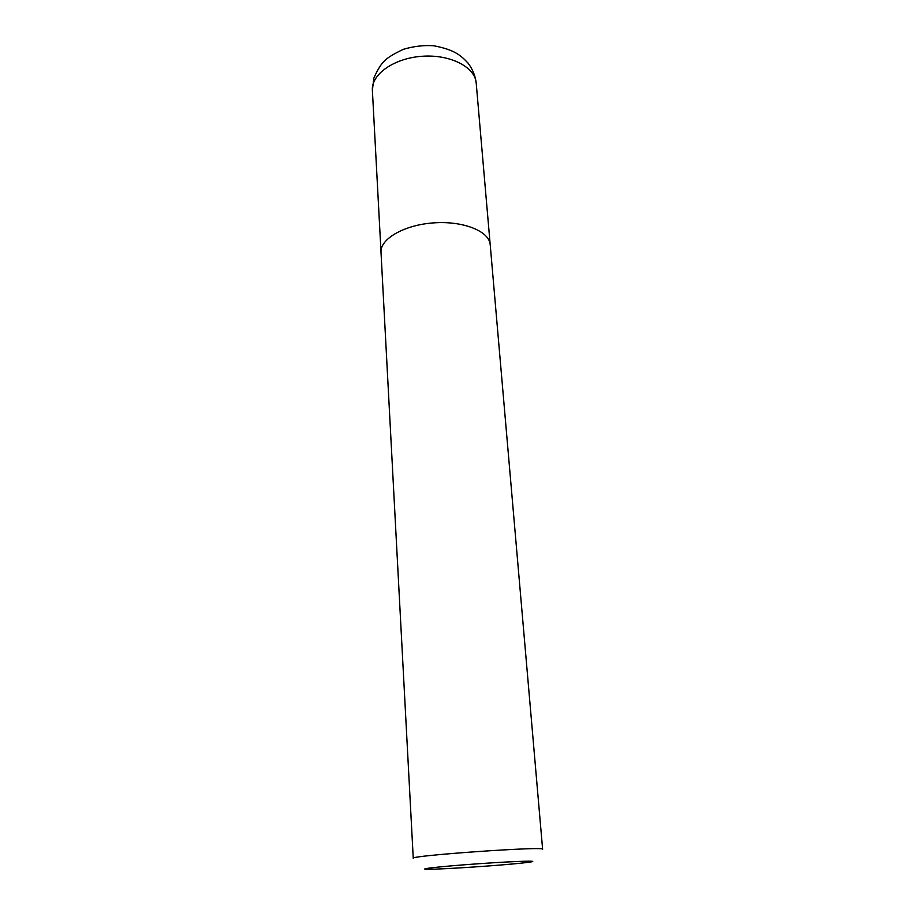 <?xml version="1.0" encoding="UTF-8"?>
<svg xmlns="http://www.w3.org/2000/svg" width="915" height="915" viewBox="0 0 915 915"><rect width="100%" height="100%" fill="white"/><g stroke="black" fill="none" stroke-linecap="round" stroke-linejoin="round"><path stroke-width="1.37" d="M525.233 862.696C504.497 865.178 443.363 869.33 428.529 869.25C414.518 869.353 440.836 866.368 478.625 863.737C516.426 861.084 542.892 860.375 529.007 862.227L525.233 862.696M413.248 858.281C408.628 855.674 546.827 846.009 542.618 849.234L490.211 244.751C489.434 231.312 463.436 220.709 433.813 222.871C404.19 224.85 379.908 238.975 381.006 252.38L413.248 858.281M372.382 90.31C371.181 74.401 394.056 58.125 422.17 56.273C450.26 54.191 475.182 67.127 476.2 83.048C475.308 75.716 472.563 69.037 467.965 63.032C461.011 55.678 455.121 49.822 433.676 45.761C423.794 45.087 413.706 46.265 403.401 49.307C393.85 53.836 387.617 57.622 384.723 60.676C381.2 63.844 377.575 69.643 373.858 78.084L372.382 90.31L380.995 251.739M490.143 244.111L476.2 83.048"/></g></svg>
